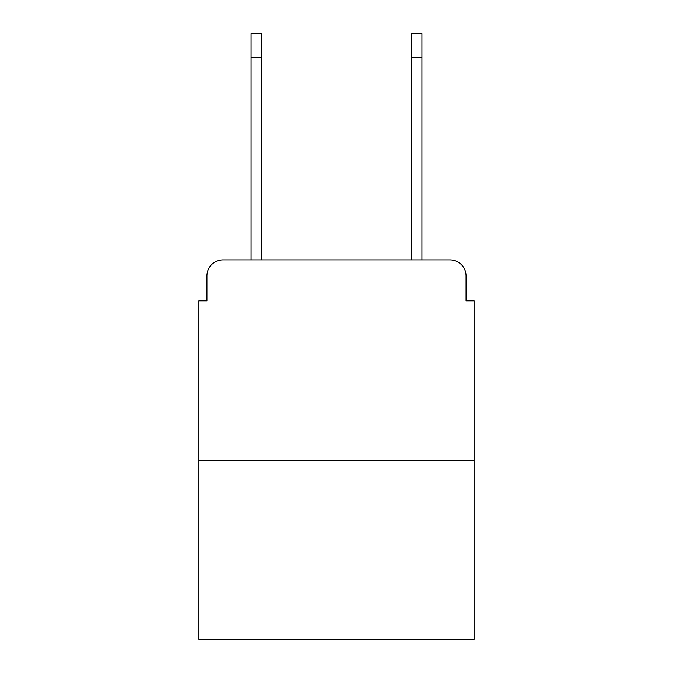<?xml version="1.0" encoding="UTF-8"?>
<svg xmlns="http://www.w3.org/2000/svg" width="673" height="673" viewBox="0 0 673 673"><rect width="100%" height="100%" fill="white"/><g stroke="black" fill="none" stroke-linecap="round" stroke-linejoin="round"><path stroke-width="1.01" d="M206.939 275.93L206.939 300.797L206.939 275.93A16.043 16.043 0 0 1 222.982 259.887L251.063 259.887L251.063 33.65L261.486 33.65L261.486 259.887L273.928 259.887M474.086 460.45L198.914 460.45L198.914 639.35L474.086 639.35L474.086 300.797L466.061 300.797L466.061 275.93A16.043 16.043 0 0 0 450.018 259.887L222.982 259.887M198.914 460.45L198.914 300.797L206.939 300.797M399.072 259.887L411.514 259.887L411.514 33.65L421.937 33.65L421.937 57.718L411.514 57.718M421.937 57.718L421.937 259.887L450.018 259.887M466.061 300.797L466.061 275.93M251.063 57.718L261.486 57.718"/></g></svg>
